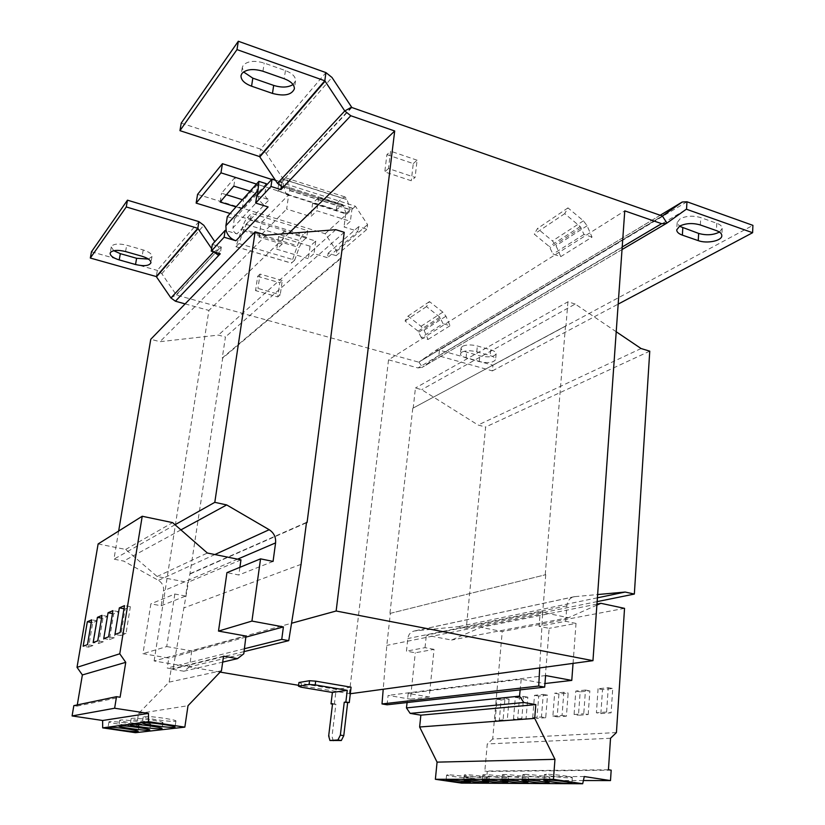 <?xml version="1.0" encoding="UTF-8"?>
<svg xmlns="http://www.w3.org/2000/svg" width="825" height="825" viewBox="0 0 825 825"><rect width="100%" height="100%" fill="white"/><g stroke="black" fill="none" stroke-linecap="round" stroke-linejoin="round"><path stroke-width="0.62" stroke-dasharray="4.12 3.09" d="M461.783 352.141L460.422 353.812C460.443 355.41 462.32 356.761 466.053 357.885L479.263 361.618C488.06 363.382 493.494 362.701 495.588 359.587C495.577 358.05 493.762 356.72 490.132 355.616L476.767 351.801C470.59 350.326 465.599 350.439 461.783 352.141M462.371 346.335L461.02 348.026C461.041 349.635 462.907 351.007 466.63 352.131L479.83 355.884C488.606 357.658 494.041 356.967 496.145 353.812C496.134 352.254 494.319 350.924 490.689 349.81L477.345 345.974C471.178 344.489 466.187 344.613 462.371 346.335M719.441 232.072L722.184 228.422C722.184 226.339 720.38 224.617 716.77 223.276L700.734 217.594C693.144 215.438 686.287 215.82 680.161 218.749L677.16 222.554L679.439 226.246M293.061 84.552L295.536 80.84C295.711 76.715 292.339 73.291 285.44 70.579L264.206 63.061C254.533 60.246 247.531 60.998 243.21 65.33L242.292 67.495L243.53 71.94M148.407 259.071L151.986 256.523C151.986 254.017 149.067 251.831 143.21 249.965L126.689 245.221C119.274 243.406 114.252 243.695 111.643 246.087L111.272 246.922L113.767 250.728M504.116 774.531L502.291 774.778C501.641 775.583 520.462 778.016 526.649 777.923L528.588 777.676C529.33 776.882 510.118 774.407 504.116 774.531M524.793 774.407L522.813 774.675C522.143 775.521 541.272 777.985 547.759 777.893L549.863 777.624C550.615 776.789 531.083 774.283 524.793 774.407M546.583 774.273L544.438 774.572C543.757 775.448 563.207 777.954 570.003 777.862L572.292 777.562C573.055 776.696 553.183 774.149 546.583 774.273M465.816 774.747L464.258 774.964C463.619 775.706 481.872 778.068 487.513 777.985L489.184 777.769C489.906 777.037 471.292 774.634 465.816 774.747M484.492 774.644L482.8 774.871C482.151 775.644 500.692 778.037 506.591 777.954L508.396 777.727C509.118 776.964 490.215 774.52 484.492 774.644M448.047 774.861L446.593 775.057C445.974 775.758 463.949 778.099 469.353 778.016L470.9 777.81C471.601 777.109 453.276 774.747 448.047 774.861M138.476 725.99L139.033 725.773C140.106 724.68 112.953 720.895 109.426 721.658L108.952 721.854C108.054 722.968 134.65 726.681 138.476 725.99M150.037 724.505L150.645 724.278C151.748 723.123 124.008 719.245 120.275 720.039L119.749 720.256C118.831 721.442 145.984 725.237 150.037 724.505M162.257 722.937L162.917 722.69C164.051 721.473 135.702 717.502 131.742 718.338L131.165 718.575C130.226 719.823 157.967 723.7 162.257 722.937M175.199 721.287L175.921 721.009C177.097 719.72 148.098 715.646 143.89 716.523L143.261 716.781C142.302 718.101 170.641 722.092 175.199 721.287M558.938 694.011L557.184 716.863L566.414 716.172L568.157 693.072L558.938 694.011L554.648 693.237L552.874 716.121L557.184 716.863M624.535 608.355L502.239 631.538L480.985 627.34L451.574 640.045L426.319 635.219L540.241 611.882L539.065 626.299L549.161 628.33L544.758 683.554L521.214 679.243L408.21 693.392L429.196 697.001L434.053 649.357L415.295 652.781L406.467 651.142L407.818 638.56C408.478 634.373 410.664 631.847 414.356 630.981L458.401 626.66L466.3 628.207L485.626 427.01L478.077 425.03L421.699 389.678L415.439 387.998L413.212 408.035L565.981 325.823L413.212 408.035M616.43 732.569L492.68 739.014L502.239 631.538M588.194 714.543L589.865 690.855L580.181 691.845L578.469 715.275L588.194 714.543L583.76 713.769L585.461 690.051L589.865 690.855M600.878 713.594L611.119 712.831L612.727 688.535L602.528 689.566L600.878 713.594L596.403 712.81L606.602 712.037L611.119 712.831M240.962 559.845L187.708 582.419L185.635 596.062L161.174 605.756L150.872 603.848L142.962 653.689L168.795 658.082L167.258 668.044L173.013 669.013L189.894 574.045L222.688 358.122L341.457 257.926M239.9 567.322L238.817 574.994L226.947 572.632M273.065 561.423L238.817 574.994M118.656 531.042L113.943 559.164L123.688 561.072L158.4 580.367C162.267 582.801 163.969 586.297 163.505 590.865L161.174 605.756M185.635 596.062L174.828 594.021L150.872 603.848M174.828 594.021L166.722 646.573L142.962 653.689M166.722 646.573L191.709 650.904L245.963 636.044M245.829 637.137L168.795 658.082M429.196 697.001L410.396 699.188L415.295 652.781M434.053 649.357L425.03 647.666L406.467 651.142M641.066 348.532L478.077 425.03M649.76 351.161L485.626 427.01M616.213 331.753L575.211 304.043L421.699 389.678M575.211 304.043L567.93 301.785L415.439 387.998M567.93 301.785L565.981 325.823M390.369 613.326L545.748 574.685L390.369 613.326L386.801 645.387L383.213 689.246M545.748 574.685L542.551 613.986L386.801 645.387M542.551 613.986L539.684 667.93M387.069 704.787L388.101 695.393L410.396 699.188M545.593 675.551L388.101 695.393M573.045 663.382L576.025 623.422L549.161 628.33M576.025 623.422L565.682 621.308L539.065 626.299M425.03 647.666L426.319 635.219M565.682 621.308L566.868 605.88C567.518 600.765 569.972 597.692 574.241 596.692L597.63 594.547M597.403 597.816L458.401 626.66M597.135 601.621L466.3 628.207M545.263 574.582L565.517 325.689M389.957 613.243L412.809 407.932M189.894 574.045L306.457 522.782M220.151 672.097L154.131 660.969L291.545 623.246M350.295 693.732L298.588 685.317M351.068 687.194L336.146 689.38L301.445 683.512L298.949 682.502M154.131 660.969L208.911 310.427L288.657 233.403M349.305 693.866L388.534 359.834L624.762 210.87M185.13 303.889L208.911 310.427M238.992 243.571L294.7 260.133L299.135 247.541L302.342 241.467L306.735 237.383L307.663 230.66L251.419 213.355L247.376 217.687C245.427 219.904 243.592 223.657 241.869 228.948L235.95 246.727L238.992 243.571L243.323 230.701L246.355 224.462L250.388 220.172L261.071 222.956L230.123 213.5M250.388 220.172L251.419 213.355M288.75 194.308L277.685 190.802L288.688 194.782L261.071 222.956M256.74 195.814L257.782 196.133C259.432 201.465 262.866 205.064 268.094 206.941M388.534 359.834L417.986 367.929L622.205 246.995M197.567 194.38L325.143 233.712L336.724 251.182L336.146 255.657L328.113 253.223L327.515 257.709L358.05 231.351L344.015 226.968L350.377 221.306L316.882 210.767L310.788 216.593L286.646 209.055L288.688 194.782L336.342 209.88L342.839 204.641L346.129 213.397L350.192 209.581L347.047 199.629L345.149 196.969L342.21 198.217L337.27 202.857L336.342 209.88M283.955 231.361L278.561 236.641L310.097 246.201L315.748 241.065L283.955 231.361L282.14 244.045L258.978 237.064L286.646 209.055M282.14 244.045L276.746 249.212L308.385 258.679L314.036 253.646L327.515 257.709M592.041 237.115L584.007 234.434L580.222 226.607L564.723 213.665L567.982 207.89L583.43 220.832L587.101 225.772L592.041 237.115L560.773 256.627L552.956 254.09L549.306 246.551L534.249 234.145L537.457 228.535L552.461 240.931L556.019 245.685L560.773 256.627M584.007 234.434L552.956 254.09M421.193 337.507L418.12 331.176L405.065 320.997L408.004 316.119L421.028 326.287L424.071 330.248L428.062 339.467L421.193 337.507L443.035 323.678L439.859 317.151L426.473 306.611L429.464 301.599L442.819 312.128L445.954 316.222L450.068 325.731L443.035 323.678M428.062 339.467L450.068 325.731M277.623 191.276L283.573 185.738L286.265 194.442L289.926 190.637L350.109 209.777M286.265 194.442L346.129 213.397M235.95 246.727L291.39 263.144L294.7 260.133M277.767 296.928L280.242 294.772L257.957 288.399L255.564 290.606L277.767 296.928L279.788 282.748L282.263 280.531L280.242 294.772M388.472 168.527L384.78 171.93L411.273 180.757L415.088 177.437L388.472 168.527L390.596 151.171L386.904 154.657L384.78 171.93M282.944 187.492L284.017 180.046L282.006 182.191L275.333 180.056M91.462 251.8L157.317 270.404L161.824 273.694L176.437 295.061L418.636 362.123L662.083 216.057M212.314 244.427L221.306 247.077L219.728 248.779L218.996 253.419M257.524 194.958L257.782 196.133L269.156 199.702L236.961 233.898L226.153 230.649M282.006 182.191L281.335 186.811M221.306 247.077L220.265 253.791M686.967 201.774L439.436 350.12L438.828 355.864L492.391 370.899L492.938 365.238L439.436 350.12L435.528 350.532L418.904 362.082L662.382 216.047L418.904 362.082L422.338 367.259L417.986 367.929M492.391 370.899L618.173 304.105M492.938 365.238L752.916 225.369M684.925 210.21L438.58 355.884M666.93 223.08L422.338 367.259L438.56 355.905M351.863 107.518L283.676 179.788L351.491 107.219M211.643 248.645L213.84 251.903M170.93 297.969L176.158 294.855L219.419 248.552L176.437 295.061M181.222 123.1L260.679 149.15L325.937 72.6M277.499 183.325L283.676 179.788L266.145 153.368L260.679 149.15L259.566 156.564M213.768 251.883L219.419 248.552L214.809 241.684M236.961 233.898C234.156 232.763 232.815 230.763 232.959 227.917L264.918 193.328C264.784 196.34 266.197 198.464 269.156 199.702M264.918 193.328L266.052 185.615M227.298 216.655L234.362 218.811L232.959 227.917M266.341 183.727L234.362 218.811M386.904 154.657L413.273 163.597L411.273 180.757M413.273 163.597L417.089 160.194L415.088 177.437M417.089 160.194L390.596 151.171M282.263 280.531L260.05 274.086L257.957 288.399M260.05 274.086L257.658 276.344L255.564 290.606M257.658 276.344L279.788 282.748M307.663 230.66L303.27 234.785C301.156 236.899 299.217 240.549 297.443 245.737L291.39 263.144M241.869 228.948L297.443 245.737M235.929 246.644L291.359 263.062M243.323 230.701L299.135 247.541M306.735 237.383L260.999 223.41L258.978 237.064M289.926 190.637L287.482 180.52L285.863 177.911L283.202 179.283L278.654 184.161L337.27 202.857M284.47 187.275L343.891 206.198M290.008 190.431L350.192 209.581M287.482 180.52L347.047 199.629M278.654 184.161L277.685 190.802L256.472 184.078M408.004 316.119L429.464 301.599M405.065 320.997L426.473 306.611M564.723 213.665L534.249 234.145M567.982 207.89L537.457 228.535M312.613 203.352L345.727 213.83L352.089 208.044L318.708 197.402L312.613 203.352L310.788 216.593M345.727 213.83L344.015 226.968M271.693 179.448L355.451 206.229L367.579 224.617L366.991 229.288L358.648 226.669L358.05 231.351M250.078 191.214L256.41 193.205L242.22 208.807L236.043 206.9M226.421 194.731L221.543 193.215L235.228 177.107L257.751 184.253L243.55 200.062L242.468 199.722M325.143 233.712L355.451 206.229M336.724 251.182L367.579 224.617M336.146 255.657L366.991 229.288M328.113 253.223L358.648 226.669M315.748 241.065L314.036 253.646M352.089 208.044L350.377 221.306M318.708 197.402L316.882 210.767M310.097 246.201L308.385 258.679M278.561 236.641L276.746 249.212M333.3 741.005L332.021 736.477L328.67 735.962M332.506 704.117L335.888 704.22L332.021 736.477M334.342 704.416L336.146 689.38M300.981 687.173L301.445 683.512M332.558 703.673L335.888 704.22M340.931 257.761L222.245 358.009L225.442 336.992L218.367 335.094L159.978 341.694L150.758 339.281M344.242 232.31L225.442 336.992M335.806 229.69L218.367 335.094M266.228 235.177L159.978 341.694M175.024 524.741L113.943 559.164M180.902 529.887L123.688 561.072M244.406 648.728L167.258 668.044M244.056 651.606L173.013 669.013M301.053 564.352L184.284 607.778M306.508 522.38L189.43 573.952M521.214 679.243L520.152 689.886M408.21 693.392L407.096 702.549M596.887 605.096L568.497 617.708L540.241 611.882M568.497 617.708L451.574 640.045M461.474 783.1L463.031 776.903L486.482 780.378L487.286 771.437L484.832 771.066L487.266 743.944L492.68 739.014M584.286 776.542L463.031 776.903M583.399 780.543L486.482 780.378M611.181 770.189L487.286 771.437M608.438 769.756L484.832 771.066M610.531 738.262L487.266 743.944M596.96 604.106L480.985 627.34M526.01 719.194L517.636 719.812L519.472 698.033L527.835 697.177L526.01 719.194L521.812 718.472L513.47 719.111L517.636 719.812M545.717 717.719L536.931 718.369L538.725 696.073L547.501 695.176L545.717 717.719L541.447 716.987L532.692 717.647L536.931 718.369M509.087 699.095L507.22 720.596L499.238 721.184L501.105 699.899L509.087 699.095L504.983 698.373L503.106 719.895L507.22 720.596M98.123 543.943L125.689 549.44L157.132 576.51L187.708 582.419M157.132 576.51L207.374 553.028M191.709 650.904L189.606 666.837L243.787 653.782M189.606 666.837L183.851 671.21L171.136 669.085L169.146 682.12L138.507 713.532L135.486 732.693M73.837 705.633L77.076 706.128L77.282 704.911M183.851 671.21L222.688 662.104M171.136 669.085L223.534 656.195M169.146 682.12L221.461 670.725M138.507 713.532L188.007 705.705M77.076 706.128L120.099 697.238M125.689 549.44L172.611 522.627M120.78 635.487L125.988 633.61L130.36 606.715L125.122 608.943L120.78 635.487L114.953 634.477M125.122 608.943L123.997 608.737M125.988 633.61L120.089 632.569M130.36 606.715L124.503 605.643M109.426 639.592L114.345 637.818L118.645 611.686L113.706 613.779L109.426 639.592L103.744 638.612M113.706 613.779L112.458 613.553M114.345 637.818L108.601 636.817M118.645 611.686L112.942 610.644M88.564 647.14L92.957 645.552L97.133 620.802L92.709 622.679L88.564 647.14L83.16 646.222M92.709 622.679L91.266 622.421M92.957 645.552L87.491 644.624M97.133 620.802L91.709 619.843M98.711 643.469L103.352 641.788L107.59 616.368L102.919 618.348L98.711 643.469L93.163 642.52M102.919 618.348L101.568 618.111M103.352 641.788L97.752 640.829M107.59 616.368L102.022 615.368M503.106 719.895L495.144 720.503L497.042 699.188L504.983 698.373M497.042 699.188L501.105 699.899M495.144 720.503L499.238 721.184M532.692 717.647L534.518 695.32L543.252 694.413L541.447 716.987M543.252 694.413L547.501 695.176M534.518 695.32L538.725 696.073M513.47 719.111L515.336 697.3L523.658 696.444L521.812 718.472M523.658 696.444L527.835 697.177M515.336 697.3L519.472 698.033M585.461 690.051L575.809 691.051L574.087 714.502L578.469 715.275M574.087 714.502L583.76 713.769M575.809 691.051L580.181 691.845M552.874 716.121L562.072 715.419L563.826 692.288L568.157 693.072M563.826 692.288L554.648 693.237M562.072 715.419L566.414 716.172M606.602 712.037L608.242 687.699L598.073 688.751L602.528 689.566M598.073 688.751L596.403 712.81M608.242 687.699L612.727 688.535M256.41 193.205L257.751 184.253M242.22 208.807L243.55 200.062M220.162 202.001L221.543 193.215M233.836 186.11L235.228 177.107M466.053 357.885L466.63 352.131M237.579 559.164L163.505 590.865M566.868 605.88L407.818 638.56M574.829 596.619L414.862 630.919M435.157 350.759L660.083 215.356M266.145 153.368L331.97 77.437M198.887 221.626L157.317 270.404L156.276 276.55M161.824 273.694L203.796 225.287M247.376 217.687L303.27 234.785M246.355 224.462L302.342 241.467M283.202 179.283L342.21 198.217M282.16 186.46L341.272 205.291M421.028 326.287L442.819 312.128M424.071 330.248L445.954 316.222M418.883 332.166L440.643 318.172M418.12 331.176L439.859 317.151M580.222 226.607L549.306 246.551M581.14 227.844L550.192 247.748M587.101 225.772L556.019 245.685M583.43 220.832L552.461 240.931M214.871 554.544L158.4 580.367M143.21 249.965L142.117 256.286M125.575 251.563L126.689 245.221M285.44 70.579L284.233 78.726M262.958 71.249L264.206 63.061M716.77 223.276L716.399 230.598M700.332 224.957L700.734 217.594M490.689 349.81L490.132 355.616M479.263 361.618L479.83 355.884M476.767 351.801L477.345 345.974M461.02 348.026L460.422 353.812M677.16 222.554L676.727 229.835M242.292 67.495L241.013 75.622M111.272 246.922L110.148 253.234M502.291 774.778L501.827 780.099M522.813 774.675L522.359 780.141M544.438 774.572L543.995 780.182M464.258 774.964L463.784 780.027M482.8 774.871L482.326 780.068M446.593 775.057L446.108 779.996M139.033 725.773L138.157 731.363M150.645 724.278L149.758 730.012M162.917 722.69L162.02 728.588M175.921 721.009L175.013 727.083M574.241 596.692L414.356 630.981M622.029 249.562L421.895 367.527M660.072 215.346L435.528 350.532M283.573 185.738L342.839 204.641M285.863 177.911L345.149 196.969M143.261 716.781L142.312 722.875M131.165 718.575L130.226 724.484M119.749 720.256L118.821 726.01M108.952 721.854L108.034 727.454M470.9 777.81L470.436 782.76M508.396 777.727L507.952 782.925M489.184 777.769L488.73 782.842M572.292 777.562L571.88 783.193M549.863 777.624L549.44 783.1M528.588 777.676L528.155 783.018M151.986 256.523L150.923 262.793M295.536 80.84L294.36 88.914M722.184 228.422L721.823 235.713M496.145 353.812L495.588 359.587"/><path stroke-width="1.24" d="M679.728 226.071L676.727 229.835C676.727 232.011 678.614 233.774 682.378 235.146L698.249 240.632C706.932 243.911 722.019 240.828 721.823 235.713C721.823 233.64 720.008 231.938 716.399 230.598L700.332 224.957C692.732 222.802 685.864 223.183 679.728 226.071M679.439 226.246L698.641 233.423C706.365 235.568 713.305 235.115 719.441 232.072M241.931 73.477L241.013 75.622C240.859 79.922 244.375 83.438 251.573 86.192L272.477 93.421C284.285 96.463 291.576 94.968 294.36 88.914C294.525 84.82 291.153 81.427 284.233 78.726L262.958 71.249C253.265 68.444 246.252 69.197 241.931 73.477M243.53 71.94L252.811 78.148L273.673 85.408C281.624 87.842 288.08 87.553 293.061 84.552M110.509 252.409L110.148 253.234C110.179 255.802 113.2 258.029 119.212 259.916L135.527 264.526C144.055 266.454 149.191 265.887 150.923 262.793C150.913 260.318 147.984 258.153 142.117 256.286L125.575 251.563C118.14 249.769 113.118 250.047 110.509 252.409M113.767 250.728L120.326 253.657L136.61 258.287L148.407 259.071M503.652 779.873L501.827 780.099C501.177 780.852 520.028 783.276 526.216 783.234L528.155 783.018C528.897 782.265 509.654 779.8 503.652 779.873M524.339 779.893L522.359 780.141C521.699 780.935 540.849 783.389 547.336 783.348L549.44 783.1C550.192 782.317 530.63 779.821 524.339 779.893M546.14 779.914L543.995 780.182C543.324 781.007 562.784 783.502 569.59 783.461L571.88 783.193C572.643 782.378 552.75 779.831 546.14 779.914M465.341 779.842L463.784 780.027C463.145 780.718 481.418 783.08 487.07 783.038L488.73 782.842C489.452 782.162 470.817 779.759 465.341 779.842M484.017 779.852L482.326 780.068C481.687 780.79 500.249 783.183 506.148 783.131L507.952 782.925C508.674 782.213 489.751 779.78 484.017 779.852M447.562 779.821L446.108 779.996C445.49 780.667 463.495 782.987 468.889 782.946L470.436 782.76C471.137 782.11 452.801 779.749 447.562 779.821M137.6 731.548L138.157 731.363C139.219 730.331 112.035 726.567 108.518 727.268L108.034 727.454C107.157 728.506 133.774 732.188 137.6 731.548M149.15 730.228L149.758 730.012C150.851 728.929 123.069 725.082 119.347 725.804L118.821 726.01C117.913 727.124 145.097 730.888 149.15 730.228M161.36 728.826L162.02 728.588C163.144 727.444 134.753 723.494 130.804 724.268L130.226 724.484C129.298 725.66 157.07 729.517 161.36 728.826M174.292 727.341L175.013 727.083C176.168 725.866 147.128 721.823 142.942 722.628L142.312 722.875C141.353 724.113 169.733 728.073 174.292 727.341M520.152 689.886L519.533 696.135L523.813 702.508L535.817 704.612L534.703 718.379L554.967 759.33L553.441 779.316L582.687 783.75L584.286 776.542L610.5 780.584L611.181 770.189L608.438 769.756L610.531 738.262L616.43 732.569L624.535 608.355L600.889 603.312L596.887 605.096M306.457 522.782L307.075 522.503L344.242 232.31L335.806 229.69L266.228 235.177L255.121 231.815L214.799 502.332L226.689 504.931L269.187 529.712C273.91 532.826 276.045 537.219 275.581 542.891L273.065 561.423L260.545 558.855L251.934 621.081L218.501 631.084L245.963 636.044L243.787 653.782L237.517 658.628L223.534 656.195L221.461 670.725L188.007 705.705L184.831 727.134L148.562 721.669L148.459 713.408L114.634 708.232L116.511 696.682L120.099 697.238L125.751 662.341L119.769 653.792L142.22 516.254L172.611 522.627L207.374 553.028L240.962 559.845L239.9 567.322M251.934 621.081L283.398 626.917L245.829 637.137M597.63 594.547L625.164 592.051L634.342 594.062L649.76 351.161L641.066 348.532L616.213 331.753M383.213 689.246L382.006 703.942L387.069 704.787L544.665 687.132L545.593 675.551L571.777 680.408L544.954 683.533M539.684 667.93L538.715 686.049L382.006 703.942M538.715 686.049L544.665 687.132M571.777 680.408L573.045 663.382M625.164 592.051L597.403 597.816M634.342 594.062L597.135 601.621M291.545 623.246L336.146 611.005L394.701 130.989L350.78 115.737L344.767 110.952L324.802 80.788L236.992 49.603L179.953 130.659L181.222 123.1L238.322 41.25L236.992 49.603M298.588 685.317L220.151 672.097M350.295 693.732L592.958 660.67L336.146 611.005M309.086 684.472L309.55 680.718L315.676 681.151L315.212 684.915L309.086 684.472L298.475 686.183L300.981 687.173L332.392 692.464L347.243 690.35L315.212 684.915M347.634 702.787L343.778 735.663L341.323 740.51L337.92 739.984L340.364 735.127L344.252 702.23L349.264 702.591L351.068 687.194L315.676 681.151M309.55 680.718L298.949 682.502L298.475 686.183M592.958 660.67L624.762 210.87L661.609 223.657L666.404 223.41L666.93 223.08L662.393 216.037L682.203 202.022L686.967 201.774L752.916 225.369L752.606 232.722L686.534 209.261L686.967 201.774M288.657 233.403L394.701 130.989M281.335 186.811L280.933 189.616L282.944 187.492L277.499 183.325L259.566 156.564L179.953 130.659M280.933 189.616L270.992 186.46L255.657 203.063L268.094 206.941L235.919 240.756L224.101 237.229L211.252 251.151L220.265 253.791L218.677 255.461L218.996 253.419M214.809 241.684L203.796 225.287L198.887 221.626L127.473 200.176L91.462 251.8L90.317 258.039L156.276 276.55L170.93 297.969L175.426 301.218L185.13 303.889M275.333 180.056L272.085 179.025L256.74 195.814L255.657 203.063M235.919 240.756C230.948 239.044 227.7 235.672 226.153 230.649L225.173 230.35L224.101 237.229M662.393 216.037L351.863 107.518L331.97 77.437L325.937 72.6L238.322 41.25M225.173 230.35L212.314 244.427L211.252 251.151M272.085 179.025L270.992 186.46M618.173 304.105L752.606 232.722M686.245 209.272L684.925 210.21M686.214 209.292L666.93 223.08M213.84 251.903L218.677 255.461L175.426 301.218M127.473 200.176L126.266 206.951L90.317 258.039M126.266 206.951L197.814 228.298L211.643 248.645M226.153 230.649L225.885 225.782L227.298 216.655L258.906 181.366L266.341 183.727L266.052 185.615M258.906 181.366L257.524 194.958M256.472 184.078L220.976 172.838L222.43 163.701L271.693 179.448M236.043 206.9L220.162 202.001L233.836 186.11L250.078 191.214M230.123 213.5L196.144 203.115L220.976 172.838M196.144 203.115L197.567 194.38L222.43 163.701M242.468 199.722L226.421 194.731M337.92 739.984L329.938 740.489L341.323 740.51M344.252 702.23L345.871 702.023L347.243 690.35M329.938 740.489L328.67 735.962L332.558 703.673L331.011 703.869L332.392 692.464M349.264 702.591L345.871 702.023M331.011 703.869L332.506 704.117M340.364 735.127L343.778 735.663M255.121 231.815L150.758 339.281L118.656 531.042M214.799 502.332L175.024 524.741M226.689 504.931L180.902 529.887M260.545 558.855L226.947 572.632L218.501 631.084M283.398 626.917L281.748 639.385L244.406 648.728M281.748 639.385L288.74 640.654L244.056 651.606M288.74 640.654L301.053 564.352L306.508 522.38L307.075 522.503M519.533 696.135L406.447 707.922L410.159 713.388L420.853 715.162L419.626 727L437.075 762.135L435.373 779.285L461.474 783.1L582.687 783.75M407.096 702.549L406.447 707.922M610.5 780.584L583.399 780.543M600.889 603.312L596.96 604.106M523.813 702.508L410.159 713.388M535.817 704.612L420.853 715.162M534.703 718.379L419.626 727M554.967 759.33L437.075 762.135M553.441 779.316L435.373 779.285M184.831 727.134L135.486 732.693L102.671 727.867L102.63 720.493L72.084 715.945L73.837 705.633L116.511 696.682M77.282 704.911L82.376 674.943L77.014 667.322L98.123 543.943L142.22 516.254M102.671 727.867L148.562 721.669M102.63 720.493L148.459 713.408M72.084 715.945L114.634 708.232M82.376 674.943L125.751 662.341M77.014 667.322L119.769 653.792M93.163 642.52L97.752 640.829L102.022 615.368L97.412 617.368L93.163 642.52M83.16 646.222L87.491 644.624L91.709 619.843L87.337 621.73L83.16 646.222M222.688 662.104L237.517 658.628M103.744 638.612L108.601 636.817L112.942 610.644L108.054 612.758L103.744 638.612M114.953 634.477L120.089 632.569L124.503 605.643L119.326 607.881L114.953 634.477M123.997 608.737L119.326 607.881M112.458 613.553L108.054 612.758M91.266 622.421L87.337 621.73M101.568 618.111L97.412 617.368M682.378 235.146L682.801 227.906M251.573 86.192L252.811 78.148M119.212 259.916L120.326 253.657M275.581 542.891L237.579 559.164M282.944 187.492L350.78 115.737M622.205 246.995L661.609 223.657M660.083 215.356L681.759 202.3M277.499 183.325L344.767 110.952L351.491 107.219M170.93 297.969L213.768 251.883M259.566 156.564L324.802 80.788L325.937 72.6M259.906 156.833L325.174 81.087M198.887 221.626L197.814 228.298L156.276 276.55M156.554 276.757L198.124 228.525M257.462 190.987L225.885 225.782M269.187 529.712L214.871 554.544M135.527 264.526L136.61 258.287M272.477 93.421L273.673 85.408M698.249 240.632L698.641 233.423M666.404 223.41L622.029 249.562M681.945 202.177L660.072 215.346"/></g></svg>
